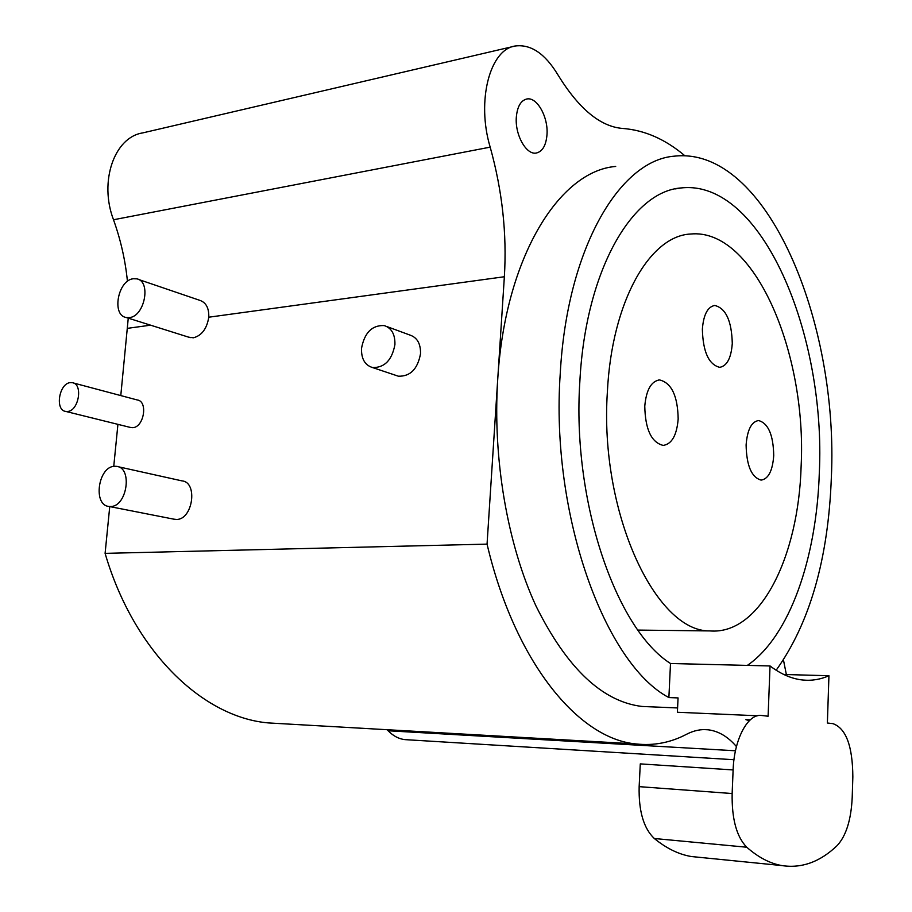 <?xml version="1.0" encoding="UTF-8"?>
<svg xmlns="http://www.w3.org/2000/svg" width="912" height="912" viewBox="0 0 912 912"><rect width="100%" height="100%" fill="white"/><g stroke="black" fill="none" stroke-linecap="round" stroke-linejoin="round"><path stroke-width="1.37" d="M736.451 746.597C727.981 736.691 718.553 731.093 708.191 729.805C701.077 729.007 693.861 730.501 686.565 734.263C670.616 742.676 653.756 745.902 635.995 743.941C578.607 738.811 514.995 662.682 487.054 544.122L497.701 379.688C492.617 458.827 507.517 544.521 536.017 606.047C566.968 668.245 602.319 701.716 642.059 706.458L651.214 706.846M783.465 660.003L786.361 674.549M753.996 715.612L755.444 716.456M615.691 166.44C559.261 171 504.906 257.503 497.701 379.688L504.359 276.746C507.004 233.78 502.273 190.585 490.177 147.14C476.281 100.856 489.915 49.031 515.485 45.965C530.978 44.152 545.068 53.694 557.756 74.579C578.698 108.745 600.347 126.711 622.725 128.455C644.59 130.131 665.293 139.217 684.832 155.724M546.983 134.794C548.465 117.329 537.088 96.729 526.885 98.986C520.843 100.445 517.332 106.487 516.329 117.089C514.813 134.748 526.292 155.154 536.233 153.045C542.446 151.62 546.026 145.544 546.983 134.794M280.645 723.626L268.516 722.931C203.296 717.482 134.098 652.365 105.097 553.367L109.748 506.582M113.749 466.385L117.922 424.354M120.783 395.58L128.261 318.14M406.912 739.746L404.882 739.621C398.818 738.937 393.254 735.995 388.17 730.774L387.133 729.714M127.441 281.375C125.366 260.467 120.726 239.924 113.51 219.758C98.861 181.499 114.388 137.142 142.705 132.913L513.376 46.455M504.359 276.746L208.78 317.205C206.876 328.742 201.757 335.605 193.401 337.793L188.693 337.178M487.054 544.122L105.097 553.367M117.899 466.659L181.944 480.875C198.166 482.072 192.842 519.817 176.461 519.452L173.622 519.133M73.256 382.937L137.222 399.958C148.268 401.143 143.993 427.432 132.696 427.671L130.108 427.375M395.911 375.379L398.35 376.2C410.275 376.553 417.673 369.075 420.523 353.742C420.751 343.699 417.183 337.451 409.83 335.023L386.768 326.519M114.604 466.283L116.497 466.351C132.833 467.48 127.121 506.776 110.603 506.502L109.075 506.456C92.648 505.465 98.074 466.42 114.604 466.283M133.232 278.753L136.754 278.844C151.438 281.113 144.734 316.441 129.379 317.593L126.198 317.501C111.446 315.37 117.853 280.269 133.232 278.753M70.429 382.618L72.253 382.675C83.345 383.804 78.797 411.13 67.431 411.483L65.801 411.437C54.663 410.377 59.063 383.177 70.429 382.618M208.78 317.205C209.065 308.062 206.044 302.431 199.694 300.31M361.517 348.373C361.22 358.758 364.88 365.153 372.495 367.536C384.511 367.855 391.989 360.206 394.919 344.588C395.17 334.351 391.601 328.012 384.203 325.573C372.05 325.082 364.481 332.675 361.517 348.373M776.169 670.229C809.924 622.942 828.324 558.725 831.345 477.58C838.869 322.175 766.764 145.806 674.31 156.169C619.658 160.261 566.945 248.429 560.23 373.829C550.369 515.143 605.123 664.107 668.884 697.566L670.502 663.503C616.102 629.098 571.813 501.338 579.861 381.341C585.595 270.043 632.369 190.973 681.424 187.918C761.851 179.311 826.158 334.487 819.307 472.975C816.593 557.802 789.917 636.177 747.361 665.395M757.553 715.772L677.388 712.261L678.061 697.919L668.884 697.566M801.135 466.021C806.926 352.602 754.213 227.704 690.521 234.031C649.857 235.855 611.781 301.268 607.381 391.875C599.218 512.373 655.705 632.05 709.901 630.922C760.437 635.128 798.638 556.525 801.135 466.021M746.107 444.965C746.552 465.701 751.556 477.409 761.132 480.111C768.417 478.96 772.612 470.774 773.729 455.533C773.319 434.887 768.257 423.225 758.556 420.546C751.442 421.697 747.293 429.837 746.107 444.965M702.365 329.175C702.97 351.85 708.749 364.561 719.693 367.331C726.989 366.043 731.185 358.085 732.279 343.448C731.686 320.876 725.849 308.21 714.746 305.463C707.655 306.774 703.517 314.674 702.365 329.175M644.773 406.182C645.251 429.381 651.396 442.457 663.184 445.409C671.802 444.121 676.807 435.309 678.175 418.961C677.719 395.842 671.494 382.835 659.524 379.928C651.145 381.25 646.232 390.005 644.773 406.182M783.796 674.481L828.94 675.735L827.378 723.011L832.941 723.649C845.983 728.3 852.617 746.027 852.845 776.819L852.196 797.647C851.124 819.854 846.131 835.802 837.227 845.515C820.15 861.92 801.694 868.612 781.846 865.568C769.99 863.493 758.294 857.371 746.757 847.225L654.314 838.504C643.655 828.392 638.594 811.11 639.152 786.646L640.281 763.891L733.123 769.933L732.142 793.543C731.72 818.919 736.588 836.817 746.757 847.225M733.123 769.933C734.114 738.891 748.148 713.161 761.748 715.498L768.098 716.228L770.036 665.954C781.037 674.253 791.981 678.938 802.879 680.021C811.874 680.888 820.561 679.451 828.94 675.735M770.036 665.954L670.502 663.503M699.994 857.394L691.25 856.516C678.733 854.396 666.421 848.388 654.314 838.504M749.402 720.64L745.913 719.693L750.211 719.887M150.583 325.174L127.475 328.343M490.177 147.14L113.51 219.758M735.471 750.781L388.17 730.774M732.142 793.543L639.152 786.646M526.885 98.986L526.144 99.146M109.075 506.456L174.944 519.384M138.373 279.403L199.796 300.344M126.198 317.501L190.243 337.668M733.978 759.719L404.882 739.621M708.191 729.805L704.087 729.6M635.995 743.941L268.516 722.931M65.801 411.437L131.077 427.614M398.35 376.2L372.495 367.536M642.059 706.458L677.593 707.951M691.25 856.516L781.846 865.568M745.948 719.693L750.2 719.887M675.404 188.887L681.424 187.918M757.826 420.603L758.556 420.546M713.982 305.554L714.746 305.463M658.532 380.019L659.524 379.928M637.955 630.089L709.901 630.922"/></g></svg>
